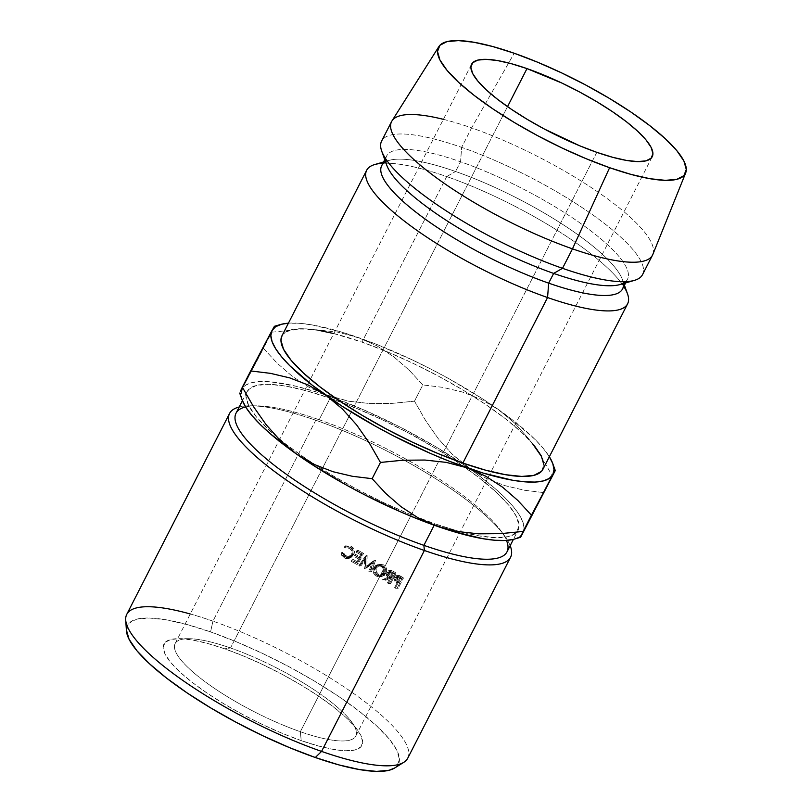 <?xml version="1.0" encoding="UTF-8"?>
<svg xmlns="http://www.w3.org/2000/svg" width="812" height="812" viewBox="0 0 812 812"><rect width="100%" height="100%" fill="white"/><g stroke="black" fill="none" stroke-linecap="round" stroke-linejoin="round"><path stroke-width="0.61" stroke-dasharray="4.06 3.04" d="M230.517 647.976A101.47 24.583 -152.9 0 1 351.718 722.051A101.47 24.583 -152.9 0 1 300.349 731.713L301.211 740.605A111.234 26.948 27.1 0 0 357.524 730.018A111.234 26.948 27.1 0 0 224.66 648.808L230.517 647.976L507.52 106.646L230.517 647.976A101.47 24.583 27.1 0 0 175.108 643.622A101.47 24.583 27.1 0 0 300.349 731.713A101.47 24.583 27.1 0 0 355.757 736.068A101.47 24.583 27.1 0 0 230.517 647.976L224.66 648.808L207.425 643.408L192.312 639.988L179.919 638.658L170.723 639.491L165.059 642.444L163.161 647.408L165.1 654.188L170.794 662.521L180.031 672.092L192.454 682.537L207.588 693.448L224.853 704.4L243.57 714.986L263.037 724.791L282.505 733.449L301.211 740.605L318.456 746.005L333.559 749.435L345.953 750.755L355.159 749.923L360.812 746.969L362.71 742.016L360.782 735.236L355.077 726.902L345.841 717.321L333.417 706.887L318.284 695.975L301.029 685.013L282.302 674.427L262.834 664.622L243.377 655.974L224.66 648.808A111.234 26.948 27.1 0 0 178.965 638.648A111.234 26.948 27.1 0 0 186.435 677.695A111.234 26.948 27.1 0 0 301.211 740.605L300.349 731.713L411.704 514.087L300.349 731.713A101.47 24.583 -152.9 0 1 195.641 674.325A101.47 24.583 -152.9 0 1 188.831 638.699A101.47 24.583 -152.9 0 1 230.517 647.976M596.82 152.341L411.704 514.087L596.82 152.341M190.272 613.984A157.832 38.235 -152.9 0 1 212.937 621.15L210.562 631.909A152.199 36.875 27.1 0 0 126.439 630.833M245.61 406.924A152.199 36.875 -152.9 0 1 256.612 405.838A152.199 36.875 -152.9 0 1 319.136 419.743L315.756 420.23A157.832 38.235 27.1 0 0 250.918 405.807A157.832 38.235 27.1 0 0 239.195 407.005A157.832 38.235 -152.9 0 1 315.756 420.23L212.937 621.15A157.832 38.235 27.1 0 0 126.743 614.379M506.992 551.876A152.199 36.875 27.1 0 0 502.77 533.514A152.199 36.875 27.1 0 0 319.136 419.743L330.149 398.215A152.199 36.875 -152.9 0 1 518.015 530.348A152.199 36.875 -152.9 0 1 516.726 532.236A152.199 36.875 -152.9 0 1 463.002 532.398A152.199 36.875 -152.9 0 1 434.897 523.821L458.486 531.21L479.161 535.89L496.122 537.706L508.708 536.57L516.452 532.53L519.051 525.74L516.402 516.462L508.606 505.064L495.97 491.96L478.968 477.669L458.262 462.749L434.643 447.747L409.025 433.263L382.391 419.845L355.757 408.01L330.149 398.215L306.56 390.826L285.895 386.136L268.934 384.32L256.338 385.456L248.594 389.496L245.995 396.286L248.645 405.564L256.44 416.972L269.087 430.066L286.088 444.357L306.794 459.287L330.403 474.279L356.021 488.763L382.665 502.181L409.299 514.016L434.897 523.821L434.187 525.212L434.897 523.821A152.199 36.875 -152.9 0 1 416.566 516.97A152.199 36.875 -152.9 0 1 315.635 465.114A152.199 36.875 -152.9 0 1 276.08 436.257A152.199 36.875 -152.9 0 1 246.168 394.256A152.199 36.875 -152.9 0 1 247.041 391.678A152.199 36.875 -152.9 0 1 330.149 398.215L319.136 419.743A152.199 36.875 27.1 0 0 236.018 413.217M382.919 163.273A146.566 35.505 -152.9 0 1 446.701 176.58L361.99 342.116A146.566 35.505 27.1 0 0 281.947 335.823M385.558 161.852A135.289 32.774 -152.9 0 1 389.222 160.36A135.289 32.774 -152.9 0 1 455.562 171.494L446.701 176.58A146.566 35.505 27.1 0 0 374.829 164.511M385.791 158.939A135.289 32.774 -152.9 0 1 386.664 155.955A135.289 32.774 -152.9 0 1 460.546 161.761L455.562 171.494A135.289 32.774 27.1 0 0 381.681 165.689M381.701 151.093A146.566 35.505 -152.9 0 1 461.642 147.368L460.546 161.761A135.289 32.774 27.1 0 0 386.745 165.191M443.393 119.344A146.566 35.505 -152.9 0 1 471.61 127.89L461.642 147.368A146.566 35.505 27.1 0 0 381.61 141.085M652.838 254.43A146.566 35.505 27.1 0 0 471.61 127.89L514.189 53.247L471.61 127.89A146.566 35.505 27.1 0 0 391.963 120.927M242.118 399.89A157.832 38.235 27.1 0 1 242.138 388.897L263.514 348.419L277.146 363.177L292.411 376.443L309.342 387.486L328.21 395.88A157.832 38.235 27.1 0 0 242.138 388.897L239.702 392.967L242.138 388.897L245.731 385.132L251.669 382.665L259.84 381.538L270.112 381.772L296.228 386.279L348.734 401.229L370.099 403.564L392.166 403.371L414.496 401.169L422.808 384.918L409.177 370.17L393.911 356.904L376.991 345.861L358.112 337.457A157.832 38.235 -152.9 0 0 288.412 323.196L300.014 323.349L312.204 324.942L341.507 332.057L375.641 343.983L412.283 359.899L430.766 369.024L448.934 378.727L483.089 399.179L512.433 419.865L534.966 439.373L543.177 448.265L549.359 456.72A157.832 38.235 -152.9 0 0 498.497 409.583L480.927 399.26L462.17 391.952L442.652 387.344L422.808 384.918L409.177 370.17L393.911 356.904L376.991 345.861L358.112 337.457A157.832 38.235 -152.9 0 1 498.497 409.583L480.927 399.26L462.17 391.952L442.652 387.344L422.808 384.918L414.496 401.169L425.61 420.545L438.104 438.429L452.345 454.426L494.762 488.276L505.064 497.797L513.275 506.688L519.244 514.798L522.877 521.994L524.105 528.135L522.918 533.139L519.325 536.905L513.387 539.371L518.015 530.348M541.391 471.457L543.888 464.921M533.829 445.006L521.659 432.39L505.287 418.637L485.353 404.254L462.617 389.821L437.942 375.865L412.293 362.944L386.644 351.545L361.99 342.116L333.773 333.559M319.37 330.484L303.038 328.738L290.909 329.834L283.449 333.722L282.018 335.691M642.546 274.608A146.566 35.505 27.1 0 0 461.642 147.368L471.61 127.89A146.566 35.505 -152.9 0 1 652.513 255.141M619.992 284.545A135.289 32.774 27.1 0 0 592.131 231.856A135.289 32.774 27.1 0 0 460.546 161.761L461.642 147.368A146.566 35.505 -152.9 0 1 604.199 223.31A146.566 35.505 -152.9 0 1 634.375 280.394M622.55 288.95A135.289 32.774 27.1 0 0 455.562 171.494L460.546 161.761A135.289 32.774 -152.9 0 1 627.534 279.216A135.289 32.774 -152.9 0 1 625.616 281.662M627.503 293.812A146.566 35.505 27.1 0 0 446.701 176.58L455.562 171.494A135.289 32.774 -152.9 0 1 622.459 279.714A135.289 32.774 -152.9 0 1 623.393 283.561M542.893 469.356A146.566 35.505 27.1 0 0 361.99 342.116L446.701 176.58A146.566 35.505 -152.9 0 1 623.789 286.534M552.81 474.715L555.246 470.625M514.757 423.164L498.497 409.583L514.757 423.164L528.998 439.16L514.757 423.164M541.492 457.044L528.998 439.16L541.492 457.044L552.607 476.421L541.492 457.044M242.138 388.897L271.827 332.179L294.157 329.976L316.233 329.773L337.589 332.108L358.112 337.457L337.589 332.108L316.233 329.773L294.157 329.976L271.827 332.179L274.466 326.394L263.514 348.419L277.146 363.177L292.411 376.443L309.342 387.486L328.21 395.88L363.908 409.928L400.864 427.447L436.572 447.26L468.605 468.006A157.832 38.235 27.1 0 0 328.21 395.88L348.734 401.229L370.099 403.564L392.166 403.371L414.496 401.169L425.61 420.545L438.104 438.429L452.345 454.426L468.605 468.006L486.175 478.329L504.932 485.637L524.451 490.255L544.294 492.671L524.451 490.255L504.932 485.637L486.175 478.329L468.605 468.006A157.832 38.235 27.1 0 1 522.918 533.139A157.832 38.235 27.1 0 1 514.229 539.138M242.169 400.042L240.941 393.891M520.949 536.641L523.121 531.424M242.341 387.182L240.514 391.049M280.424 440.672L266.123 424.666M126.439 630.762L129.006 623.19L136.751 619.15L149.347 618.023L166.308 619.83L186.973 624.519L210.562 631.909L236.17 641.703L262.804 653.538L289.437 666.957L315.056 681.441L338.675 696.442L359.381 711.373L376.382 725.654L389.019 738.758L396.814 750.166L399.463 759.433L396.865 766.223L394.744 767.949M407.756 758.175A157.832 38.235 27.1 0 0 212.937 621.15L315.756 420.23A157.832 38.235 -152.9 0 1 510.169 545.674A157.832 38.235 27.1 0 0 504.293 535.463A157.832 38.235 27.1 0 0 315.756 420.23L319.136 419.743A152.199 36.875 -152.9 0 1 500.933 530.865A152.199 36.875 -152.9 0 1 502.77 533.514A152.199 36.875 -152.9 0 1 506.485 540.416M365.928 568.065A157.832 38.235 -152.9 0 1 366.141 568.177L373.571 562.878L370.729 570.877A157.832 38.235 -152.9 0 1 371.622 571.415L375.58 560.331A157.832 38.235 27.1 0 0 375.459 560.25L366.983 566.279L367.136 555.418A157.832 38.235 27.1 0 0 367.004 555.337L360.376 564.878A157.832 38.235 -152.9 0 1 361.299 565.396L366.07 558.534L365.928 568.065A157.832 38.235 -152.9 0 1 366.141 568.177L364.436 568.816L371.754 563.437L373.571 562.878L364.436 568.816A152.199 36.875 27.1 0 0 364.243 568.694L365.928 568.065L366.07 558.534L364.507 559.245L364.243 568.694L365.928 568.065M363.543 553.378A157.832 38.235 27.1 0 0 357.716 550.14L357.178 551.196A157.832 38.235 -152.9 0 1 362.081 553.916L360.457 557.093A157.832 38.235 27.1 0 0 355.554 554.373L355.006 555.428A157.832 38.235 -152.9 0 1 359.919 558.148L357.889 562.107A157.832 38.235 27.1 0 0 352.987 559.387L352.438 560.453A157.832 38.235 -152.9 0 1 358.275 563.69L363.543 553.378L358.275 563.69L356.854 564.472A152.199 36.875 27.1 0 0 351.241 561.356L352.987 559.387A157.832 38.235 -152.9 0 1 357.889 562.107L359.919 558.148L358.539 558.961A152.199 36.875 27.1 0 0 353.809 556.332L355.554 554.373A157.832 38.235 -152.9 0 1 360.457 557.093L362.081 553.916L360.701 554.728A152.199 36.875 27.1 0 0 355.971 552.109L357.716 550.14L356.509 551.054L355.971 552.109L357.178 551.196A157.832 38.235 -152.9 0 1 362.081 553.916L360.701 554.728L359.077 557.895L360.457 557.093L359.077 557.895A152.199 36.875 27.1 0 0 354.347 555.276L355.554 554.373L354.347 555.276L353.809 556.332L355.006 555.428A157.832 38.235 -152.9 0 1 359.919 558.148L358.539 558.961L356.509 562.919L357.889 562.107L356.509 562.919A152.199 36.875 27.1 0 0 351.779 560.3L352.987 559.387L351.779 560.3L351.241 561.356L352.438 560.453A157.832 38.235 -152.9 0 1 358.275 563.69L356.854 564.472L362.132 554.17L363.543 553.378L362.132 554.17A152.199 36.875 27.1 0 0 356.509 551.054L357.716 550.14A157.832 38.235 -152.9 0 1 363.543 553.378M396.063 573.049A157.832 38.235 27.1 0 0 394.216 571.851L392.034 570.633L390.166 570.684L388.796 572.034L388.4 573.769L390.694 576.956L384.807 579.514A157.832 38.235 -152.9 0 1 385.852 580.174L391.729 577.626A157.832 38.235 -152.9 0 1 392.399 578.063L389.963 582.823A157.832 38.235 -152.9 0 1 390.795 583.361L396.063 573.049L390.795 583.361L388.217 583.442A152.199 36.875 27.1 0 0 387.415 582.925L389.963 582.823L392.399 578.063L389.851 578.174A152.199 36.875 27.1 0 0 389.202 577.748L391.729 577.626L385.852 580.174L383.457 580.377A152.199 36.875 27.1 0 0 382.442 579.738L384.807 579.514L390.694 576.956C388.613 575.789 387.984 574.145 388.796 572.034L390.917 570.491L394.216 571.851L391.709 571.983L389.598 570.806L392.034 570.633L388.562 570.684L386.431 572.257L388.796 572.034L386.431 572.257C385.659 574.409 386.258 576.023 388.207 577.109L390.694 576.956L388.207 577.109L382.442 579.738L384.807 579.514A157.832 38.235 -152.9 0 1 385.852 580.174L383.457 580.377L389.202 577.748L391.729 577.626A157.832 38.235 -152.9 0 1 392.399 578.063L389.851 578.174L387.415 582.925L389.963 582.823A157.832 38.235 -152.9 0 1 390.795 583.361L388.217 583.442L393.495 573.14L396.063 573.049L393.495 573.14A152.199 36.875 27.1 0 0 391.709 571.983L394.216 571.851A157.832 38.235 -152.9 0 1 396.063 573.049M376.443 566.126L375.093 569.466L376.372 574.104L380.29 576.53L384.533 575.322L386.664 571.181L386.512 568.735L383.761 564.919L379.285 564.218L376.443 566.126M345.181 545.847L345.699 546.902L348.074 546.506L350.408 547.207L353.058 550.191L352.804 554.068L349.799 556.474L345.882 555.885L344.024 554.352L342.989 552.18L341.852 552.363L344.065 556.098L347.922 557.793L350.571 557.458L352.459 556.291L354.225 553.378L354.103 549.754L350.885 546.111L345.181 545.847L350.885 546.111C354.387 548.12 355.351 550.922 353.778 554.505L350.571 557.458L345.333 556.941L341.852 552.363L342.989 552.18L345.882 555.885L351.606 555.581L352.804 554.068C353.941 551.186 353.139 548.902 350.408 547.207L345.699 546.902L344.877 548.009L349.444 548.242L350.408 547.207L349.444 548.242C352.073 549.876 352.824 552.14 351.677 555.022L350.52 556.524L344.917 556.93L345.882 555.885L344.917 556.93L342.167 553.297L342.989 552.18L341.06 553.49L341.852 552.363L341.06 553.49L344.369 557.986L345.333 556.941L344.369 557.986L349.464 558.423L352.621 555.438C354.012 551.916 353.118 549.156 349.931 547.156L350.885 546.111L349.931 547.156L344.389 546.973L345.181 545.847L344.389 546.973L344.877 548.009L345.699 546.902L345.181 545.847M396.906 575.596L398.956 576.764A152.199 36.875 -152.9 0 1 400.641 577.9A152.199 36.875 27.1 0 0 398.956 576.764L401.737 576.804A157.832 38.235 -152.9 0 1 403.483 577.992L400.641 577.9L395.363 588.203A152.199 36.875 27.1 0 0 394.602 587.685L397.038 582.925A152.199 36.875 27.1 0 0 396.418 582.508L394.297 580.864L397.007 580.864L394.297 580.864L393.891 577.099L396.53 577.048L393.891 577.099L395.18 575.718L396.906 575.596L393.891 577.099L394.297 580.864L396.418 582.508L399.21 582.569A157.832 38.235 -152.9 0 1 399.849 582.996L397.038 582.925L394.602 587.685L397.413 587.756A157.832 38.235 -152.9 0 1 398.205 588.294L395.363 588.203L400.641 577.9L403.483 577.992A157.832 38.235 27.1 0 0 401.737 576.804L399.605 575.596L397.839 575.688L396.53 577.048L397.007 580.864L399.21 582.569A157.832 38.235 -152.9 0 1 399.849 582.996L397.413 587.756A157.832 38.235 -152.9 0 1 398.205 588.294L403.483 577.992L398.205 588.294L395.363 588.203A152.199 36.875 27.1 0 0 394.602 587.685L397.413 587.756L399.849 582.996L397.038 582.925A152.199 36.875 27.1 0 0 396.418 582.508L399.21 582.569L397.007 580.864L396.53 577.048L399.605 575.596L401.737 576.804L398.956 576.764L396.906 575.596L399.605 575.596L396.165 575.485L399.605 575.596M394.591 768.05A152.199 36.875 27.1 0 0 353.22 706.704A152.199 36.875 27.1 0 0 210.562 631.909L212.937 621.15A157.832 38.235 -152.9 0 1 360.883 698.716A157.832 38.235 -152.9 0 1 403.777 762.336M394.683 579.606L397.575 581.869L399.331 578.438A152.199 36.875 27.1 0 0 397.758 577.373L395.312 576.906L394.49 578.124L394.683 579.606M394.673 577.616L397.352 577.596L398.814 580.905L396.053 580.874L394.673 577.616L396.114 576.662L400.509 577.403A157.832 38.235 -152.9 0 1 402.143 578.509L399.331 578.438L397.575 581.869L396.053 580.874L398.814 580.905L400.387 581.94L397.575 581.869L400.387 581.94L402.143 578.509L399.331 578.438A152.199 36.875 27.1 0 0 397.758 577.373L400.509 577.403L398.59 576.652L397.352 577.596L394.673 577.616M344.877 548.009L344.389 546.973L349.931 547.156L352.997 550.719L352.621 555.438L349.464 558.423L346.876 558.788L344.369 557.986L341.852 555.662L341.06 553.49L342.167 553.297L343.943 556.281L346.775 557.56L350.459 556.565L351.677 555.022L351.972 551.165L349.444 548.242L347.181 547.582L344.877 548.009M375.783 567.162L373.835 567.649C372.424 571.12 373.155 573.922 376.017 576.073L378.138 575.698C375.124 573.485 374.342 570.643 375.783 567.162L379.59 564.137L383.761 564.919C386.674 567.131 387.405 569.994 385.964 573.485L381.873 576.621L378.138 575.698L376.017 576.073L379.427 576.855L383.65 573.739L385.964 573.485L383.65 573.739C385.121 570.268 384.441 567.456 381.63 565.284L383.761 564.919L377.702 564.553L373.835 567.649L375.783 567.162M380.615 564.776L384.259 569.019L384.37 571.445L382.229 575.596L378.087 576.855L374.322 574.52L373.317 572.358L373.337 568.928L375.276 565.761L377.286 564.665L380.615 564.776M381.67 574.713L382.828 573.221L383.264 569.395L382.442 567.618L381.051 566.319L377.519 565.781L374.697 568.156L374.291 571.993L375.164 573.749L378.28 575.678L381.67 574.713M385.111 572.937L382.828 573.221L379.468 575.688L376.585 575.038L378.717 574.663L381.833 575.393L385.111 572.937C386.238 570.054 385.598 567.73 383.183 565.944L379.691 565.325L376.666 567.7C375.55 570.572 376.23 572.896 378.717 574.663L376.585 575.038C374.18 573.323 373.55 571.029 374.697 568.156L376.666 567.7L374.697 568.156L377.732 565.731L383.183 565.944L381.051 566.319C383.396 568.065 383.985 570.359 382.828 573.221L385.111 572.937L383.934 574.429L380.463 575.343L378.717 574.663L376.332 571.597L376.666 567.7L379.539 565.355L383.183 565.944L384.604 567.263L385.487 569.039L385.111 572.937M391.709 571.983A152.199 36.875 -152.9 0 1 393.495 573.14L388.217 583.442A152.199 36.875 27.1 0 0 387.415 582.925L389.851 578.174A152.199 36.875 27.1 0 0 389.202 577.748L383.457 580.377A152.199 36.875 27.1 0 0 382.442 579.738L388.207 577.109L386.025 573.891L387.781 570.887L389.598 570.806L391.709 571.983M387.304 574.784L390.389 577.109L392.155 573.678A152.199 36.875 27.1 0 0 390.47 572.592L387.903 572.064L387.304 574.784M387.243 572.775L389.638 572.572L391.232 575.921L388.745 576.063L387.243 572.775L388.583 571.841L392.957 572.44A157.832 38.235 -152.9 0 1 394.703 573.566L392.155 573.678L390.389 577.109L388.745 576.063L391.232 575.921L392.937 577.007L390.389 577.109L392.937 577.007L394.703 573.566L392.155 573.678A152.199 36.875 27.1 0 0 390.47 572.592L392.957 572.44L390.968 571.658L387.243 572.775M356.509 551.054A152.199 36.875 -152.9 0 1 362.132 554.17L356.854 564.472A152.199 36.875 27.1 0 0 351.241 561.356L351.779 560.3A152.199 36.875 -152.9 0 1 356.509 562.919L358.539 558.961A152.199 36.875 27.1 0 0 353.809 556.332L354.347 555.276A152.199 36.875 -152.9 0 1 359.077 557.895L360.701 554.728A152.199 36.875 27.1 0 0 355.971 552.109L356.509 551.054M364.507 559.245L366.07 558.534L361.299 565.396L359.777 566.126L364.507 559.245L359.777 566.126A152.199 36.875 27.1 0 0 358.884 565.619L360.376 564.878A157.832 38.235 -152.9 0 1 361.299 565.396L359.777 566.126A152.199 36.875 27.1 0 0 358.884 565.619L360.376 564.878L367.004 555.337L365.471 556.058L358.884 565.619L365.471 556.058L367.004 555.337A157.832 38.235 -152.9 0 1 367.136 555.418L365.593 556.129A152.199 36.875 27.1 0 0 365.471 556.058A152.199 36.875 -152.9 0 1 365.593 556.129L367.136 555.418L366.983 566.279L365.298 566.908L365.593 556.129L365.298 566.908L375.459 560.25L373.611 560.798L365.298 566.908L373.611 560.798L375.459 560.25A157.832 38.235 -152.9 0 1 375.58 560.331L373.733 560.869A152.199 36.875 27.1 0 0 373.611 560.798A152.199 36.875 -152.9 0 1 373.733 560.869L375.58 560.331L371.622 571.415L369.734 571.922L373.733 560.869L369.734 571.922A152.199 36.875 27.1 0 0 368.861 571.415L370.729 570.877A157.832 38.235 -152.9 0 1 371.622 571.415L369.734 571.922A152.199 36.875 27.1 0 0 368.861 571.415L370.729 570.877L373.571 562.878L371.754 563.437L368.861 571.415L371.754 563.437L364.436 568.816A152.199 36.875 27.1 0 0 364.243 568.694L364.507 559.245M402.143 578.509L400.387 581.94L398.814 580.905L397.383 579.595L397.352 577.596L398.854 576.652L400.509 577.403A157.832 38.235 -152.9 0 1 402.143 578.509M394.703 573.566L392.937 577.007L391.232 575.921L389.73 574.591L389.638 572.572L391.222 571.658L392.957 572.44A157.832 38.235 -152.9 0 1 394.703 573.566M351.718 722.051L357.524 730.018M355.757 736.068L652.188 156.787M250.918 405.807L256.612 405.838M247.041 391.678L242.423 400.702M383.568 161.994L389.222 160.36M386.664 155.955L384.766 159.66M627.534 279.216L625.636 282.911M624.438 285.245L622.459 279.714M504.293 535.463L500.933 530.865M175.108 643.622L471.579 64.249M188.831 638.699L178.965 638.648M398.783 576.652L396.114 576.662M350.52 556.524L351.667 555.53M350.987 557.519L352.185 556.535M379.427 576.855L381.762 576.54M379.6 564.137L377.702 564.553M379.468 575.688L381.772 575.363M377.732 565.731L379.671 565.325M388.562 570.684L390.917 570.491M390.968 571.658L388.583 571.841"/><path stroke-width="1.22" d="M526.988 68.604A101.47 24.583 -152.9 0 1 652.229 156.696A101.47 24.583 -152.9 0 1 596.82 152.341L612.552 157.264L626.326 160.39L637.633 161.598L646.027 160.847L651.194 158.147L652.919 153.62L651.153 147.439L645.956 139.837L637.532 131.108L626.204 121.577L612.4 111.63L596.658 101.632L579.575 91.969L561.813 83.027L526.988 68.604L511.266 63.681L497.482 60.555L486.175 59.347L477.781 60.108L472.625 62.798L470.889 67.325L472.655 73.506L477.852 81.109L486.276 89.838L497.614 99.368L511.418 109.315L527.161 119.313L544.243 128.976L579.748 145.815L596.82 152.341A101.47 24.583 -152.9 0 1 471.579 64.249A101.47 24.583 -152.9 0 1 526.988 68.604L507.52 106.646L526.988 68.604M125.708 620.033L126.439 630.833A152.199 36.875 27.1 0 0 315.31 757.515L321.562 751.404A157.832 38.235 -152.9 0 1 125.708 620.033A157.832 38.235 -152.9 0 1 190.272 613.984M229.563 413.46L126.743 614.379A157.832 38.235 27.1 0 0 321.562 751.404L424.382 550.485A157.832 38.235 -152.9 0 1 229.563 413.46A157.832 38.235 -152.9 0 1 239.195 407.005A157.832 38.235 27.1 0 0 270.071 468.098A157.832 38.235 27.1 0 0 424.382 550.485L423.884 545.349A152.199 36.875 -152.9 0 1 274.801 465.682A152.199 36.875 -152.9 0 1 245.61 406.924M242.423 400.702L236.018 413.217A152.199 36.875 27.1 0 0 423.884 545.349L434.187 525.212L423.884 545.349A152.199 36.875 27.1 0 0 506.992 551.876L513.397 539.361L505.206 540.498L494.934 540.254L482.744 538.671L453.441 531.555L419.307 519.629L401.148 512.108L364.182 494.579L346.013 484.876L311.859 464.423L296.451 454.02L270.284 433.75L259.982 424.229L251.771 415.338L245.803 407.228L242.118 399.88M366.659 170.297L281.947 335.823A146.566 35.505 27.1 0 0 462.86 463.073L547.562 297.537A146.566 35.505 -152.9 0 1 366.659 170.297A146.566 35.505 -152.9 0 1 382.919 163.273M383.568 161.994L374.829 164.511A146.566 35.505 27.1 0 0 405.005 221.595A146.566 35.505 27.1 0 0 547.562 297.537L548.668 283.144A135.289 32.774 -152.9 0 1 421.215 216.185A135.289 32.774 -152.9 0 1 385.558 161.852M384.766 159.66L381.681 165.689A135.289 32.774 27.1 0 0 548.668 283.144L553.652 273.411A135.289 32.774 -152.9 0 1 385.791 158.939M391.577 121.607L381.61 141.085A146.566 35.505 27.1 0 0 562.513 268.325A146.566 35.505 -152.9 0 1 381.701 151.093L386.745 165.191A135.289 32.774 27.1 0 0 553.652 273.411L562.513 268.325L572.48 248.848A146.566 35.505 -152.9 0 1 391.577 121.607A146.566 35.505 -152.9 0 1 443.393 119.344M438.825 46.67L391.963 120.927A146.566 35.505 27.1 0 0 441.322 181.32A146.566 35.505 27.1 0 0 572.48 248.848L609.619 167.698A138.669 33.596 -152.9 0 1 485.525 103.794A138.669 33.596 -152.9 0 1 438.825 46.67A138.669 33.596 -152.9 0 1 514.189 53.247L537.514 62.179L561.782 72.968L586.051 85.189L609.396 98.384L630.914 112.046L649.773 125.647L665.261 138.669L676.782 150.606L683.887 160.999L686.292 169.444L683.927 175.636L676.873 179.31L665.404 180.345L649.955 178.701L631.117 174.428L609.619 167.698L586.294 158.766L562.036 147.987L537.757 135.756L514.422 122.561L492.904 108.899L474.035 95.298L458.547 82.276L447.036 70.339L439.931 59.946L437.516 51.501L439.881 45.32L446.935 41.635L458.415 40.6L473.863 42.254L492.691 46.517L514.189 53.247A138.669 33.596 -152.9 0 1 685.653 172.976A138.669 33.596 -152.9 0 1 609.619 167.698L572.48 248.848A146.566 35.505 27.1 0 0 652.838 254.43L685.653 172.976M549.145 456.374L552.779 463.571L554.007 469.712L552.81 474.715L549.216 478.481L543.279 480.948L535.108 482.074L524.836 481.831L512.636 480.247L483.333 473.132L449.209 461.206L431.04 453.685L394.084 436.156L375.915 426.452L341.75 406L312.407 385.314L289.884 365.806L281.673 356.915L275.704 348.805L272.071 341.619L270.843 335.468L272.03 330.474L275.623 326.708L281.561 324.242L288.412 323.196A157.832 38.235 -152.9 0 0 280.719 324.465L274.476 326.272M282.018 335.691L280.952 340.258L283.51 349.19L291.011 360.173L303.18 372.789L319.552 386.553L339.487 400.925L362.233 415.368L386.908 429.315L412.557 442.235L438.196 453.634L462.86 463.073L485.576 470.178L505.48 474.695L521.812 476.441L533.931 475.345L541.391 471.457M543.888 464.921L541.34 455.989L533.829 445.006M333.773 333.559L319.37 330.484M652.513 255.141A146.566 35.505 -152.9 0 1 572.48 248.848L562.513 268.325A146.566 35.505 27.1 0 0 642.546 274.608L652.513 255.141M634.375 280.394A146.566 35.505 -152.9 0 1 562.513 268.325L553.652 273.411A135.289 32.774 27.1 0 0 619.992 284.545L634.375 280.394M625.616 281.662A135.289 32.774 -152.9 0 1 553.652 273.411L548.668 283.144A135.289 32.774 27.1 0 0 622.55 288.95L625.636 282.911M623.393 283.561A135.289 32.774 -152.9 0 1 548.668 283.144L547.562 297.537A146.566 35.505 27.1 0 0 627.503 293.812L624.438 285.245M623.789 286.534A146.566 35.505 -152.9 0 1 627.605 303.82A146.566 35.505 -152.9 0 1 547.562 297.537L462.86 463.073A146.566 35.505 27.1 0 0 542.893 469.356L627.605 303.82M549.359 456.72A157.832 38.235 -152.9 0 1 552.83 463.713A157.832 38.235 -152.9 0 1 552.81 474.715A157.832 38.235 -152.9 0 1 466.738 467.722L485.667 476.157L502.587 487.19L517.792 500.415L531.434 515.184L555.246 470.625L520.482 537.229L523.121 531.424L500.811 533.636L478.664 533.829L457.288 531.484L436.836 526.146L417.906 517.711L400.986 506.678L385.781 493.452L372.14 478.684L352.337 476.279L333.022 471.721L314.305 464.484L296.451 454.02A157.832 38.235 27.1 0 0 436.836 526.146A157.832 38.235 27.1 0 0 514.229 539.138L520.472 537.331M555.246 470.625L520.949 536.641M274.466 326.394L272.03 330.474A157.832 38.235 -152.9 0 1 280.719 324.465M274.02 326.931L250.654 370.942L270.457 373.347L289.772 377.895L308.489 385.132L326.343 395.596A157.832 38.235 -152.9 0 1 272.03 330.474L250.654 370.942L270.457 373.347L289.772 377.895L308.489 385.132L326.343 395.596L342.37 408.954L356.671 424.96L369.308 443.017L380.452 462.444L402.762 460.231L424.909 460.039L446.285 462.383L466.738 467.722A157.832 38.235 -152.9 0 1 326.343 395.596L342.37 408.954L356.671 424.96L369.308 443.017L380.452 462.444L372.14 478.684L352.337 476.279L333.022 471.721L314.305 464.484L296.451 454.02L280.424 440.672L266.123 424.666L253.486 406.609L242.341 387.182L240.514 391.049M514.28 539.127L513.387 539.371M240.941 393.891L242.138 388.897M239.682 393.079L242.118 399.89A157.832 38.235 27.1 0 0 296.451 454.02L280.424 440.672M523.121 531.424L500.811 533.636L478.664 533.829L457.288 531.484L436.836 526.146L417.906 517.711L400.986 506.678L385.781 493.452L372.14 478.684L380.452 462.444L402.762 460.231L424.909 460.039L446.285 462.383L466.738 467.722L485.667 476.157L502.587 487.19L517.792 500.415L531.434 515.184L523.121 531.424L552.81 474.715M250.654 370.942L242.341 387.182L250.654 370.942M266.123 424.666L253.486 406.609L242.341 387.182M394.744 767.949L389.121 770.263L376.535 771.4L359.574 769.593L338.898 764.904L315.31 757.515L289.711 747.71L263.078 735.875L236.434 722.457L210.815 707.973L187.207 692.981L166.501 678.05L149.499 663.759L136.852 650.666L129.057 639.257L126.408 629.98M506.485 540.416A152.199 36.875 -152.9 0 1 423.884 545.349L424.382 550.485A157.832 38.235 27.1 0 0 510.169 545.674A157.832 38.235 -152.9 0 1 510.575 557.255A157.832 38.235 -152.9 0 1 424.382 550.485L321.562 751.404A157.832 38.235 27.1 0 0 407.756 758.175L510.575 557.255M403.777 762.336A157.832 38.235 -152.9 0 1 321.562 751.404L315.31 757.515A152.199 36.875 27.1 0 0 394.591 768.05L403.777 762.336M555.266 470.524L552.83 463.713"/></g></svg>
